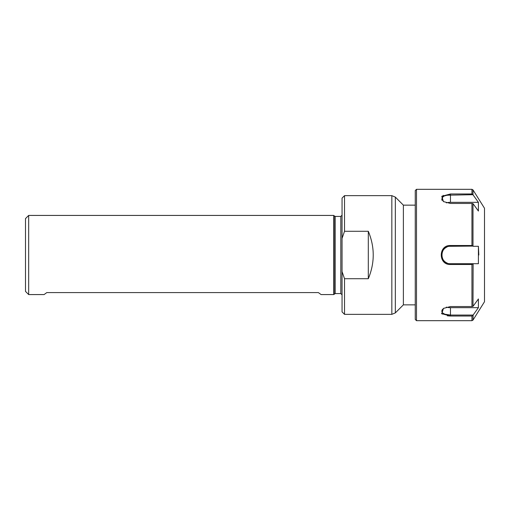 <?xml version="1.0" encoding="UTF-8"?>
<svg xmlns="http://www.w3.org/2000/svg" width="510" height="510" viewBox="0 0 510 510"><rect width="100%" height="100%" fill="white"/><g stroke="black" fill="none" stroke-linecap="round" stroke-linejoin="round"><path stroke-width="0.76" d="M28.668 294.57L44.096 294.57L46.792 292.593L318.387 292.593L321.083 294.57L333.744 294.57L333.744 215.43L28.668 215.43L28.668 294.57L25.5 291.401L25.5 218.599L28.668 215.43M344.524 231.279L344.524 195.649L391.833 195.649L391.833 314.351L344.524 314.351L344.524 278.721L342.051 271.588L342.051 238.412L344.524 231.279L368.309 231.279C374.863 247.095 374.863 262.905 368.309 278.721L344.524 278.721M344.524 195.649L342.051 198.122L342.051 238.412M368.309 278.721L368.309 231.279M334.139 294.174L334.139 215.826L335.191 216.418L335.191 293.581L333.744 294.57M342.051 271.588L342.051 311.878L344.524 314.351M471.948 320.682L472.993 320.101L473.121 315.052L450.47 315.052L450.47 316.034L471.948 316.034L471.948 320.682L416.492 320.682L416.492 189.318L471.948 189.318L471.948 193.966L450.47 193.966L441.787 196.28L443.426 201.565L450.47 203.458L471.948 203.458L471.948 245.514L450.47 245.514C438.198 244.94 438.192 265.06 450.47 264.486L471.948 264.486L471.948 306.542L450.47 306.542L443.451 308.416L441.787 313.714L450.47 316.034L447.346 315.83M442.246 314.109L441.488 313.363M441.768 200.111L443.19 195.311M471.948 193.966L472.993 194.692L472.993 189.898L471.948 189.318M443.713 201.743L441.858 199.467L442.17 197.517L444.274 195.987L447.104 195.215L472.993 194.692M471.948 245.514L472.993 246.088L472.993 203.605L471.948 203.458M471.948 306.542L472.993 306.395L473.121 263.708L450.47 263.708C439.18 264.11 439.186 245.897 450.47 246.292L472.993 246.088M472.993 263.912L471.948 264.486M473.121 315.052L478.406 307.67L478.406 298.962L472.993 306.395M472.993 315.308L471.948 316.034M446.301 307.141A8.708 4.354 180 0 0 450.47 307.67L450.47 315.052L444.765 314.198L442.412 312.777L441.768 311.202L442.176 309.831L443.732 308.238M478.406 307.67L450.47 307.67M446.951 247.038A8.708 8.708 0 0 0 447.174 263.058M473.121 246.292L478.406 246.292L478.406 263.708L473.121 263.708M472.993 203.605L478.406 211.038L478.406 202.33L450.47 202.33A8.708 4.354 0 0 0 446.307 202.859M450.47 202.33L450.47 194.947L446.256 195.375M473.121 194.947L478.406 202.33M472.993 320.101L484.5 301.735L484.5 208.265L472.993 189.898M478.826 255L478.406 246.292M415.255 304.852L403.384 304.852L403.384 205.147L395.326 197.096L391.833 195.649M416.492 189.318L415.255 190.555L415.255 319.445L416.492 320.682M335.191 216.418L340.814 216.418L340.814 293.581L335.191 293.581M450.47 194.947L450.47 193.966M450.47 246.292L450.47 245.514M450.47 263.708L450.47 264.486M403.384 304.852L395.326 312.904L395.326 197.096M340.814 216.418L342.051 215.182M340.814 293.581L342.051 294.818M334.139 215.826L333.744 215.43M395.326 312.904L391.833 314.351M415.255 205.147L403.384 205.147"/></g></svg>

